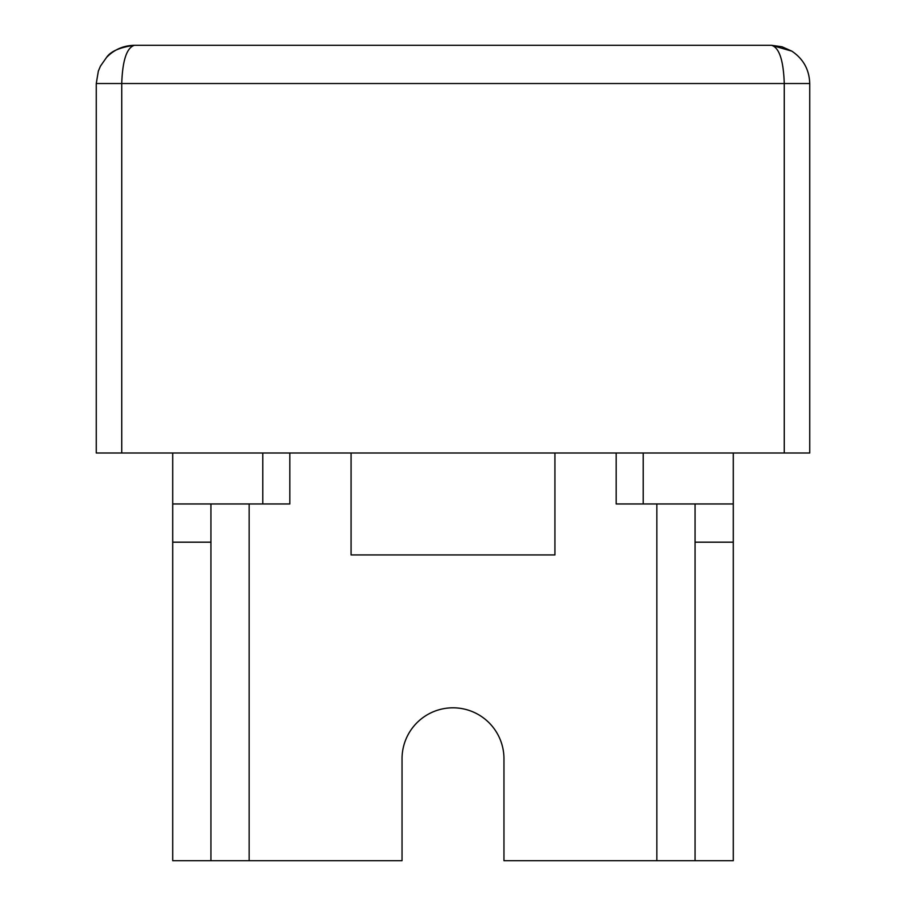 <?xml version="1.0" encoding="UTF-8"?>
<svg xmlns="http://www.w3.org/2000/svg" width="906" height="906" viewBox="0 0 906 906"><rect width="100%" height="100%" fill="white"/><g stroke="black" fill="none" stroke-linecap="round" stroke-linejoin="round"><path stroke-width="1.36" d="M791.776 51.132L771.516 45.3C779.239 47.61 783.486 60.351 784.256 83.522L809.738 83.522C809.296 69.649 803.316 58.845 791.787 51.121L782.059 46.784L771.516 45.3L134.484 45.3C123.476 45.504 114.156 49.558 106.512 57.474L100.475 66.081L98.358 71.042L96.263 83.522L121.744 83.522C122.514 60.351 126.761 47.61 134.484 45.3C119.92 47.282 110.6 51.348 106.512 57.486M554.925 453L554.925 554.925L351.075 554.925L351.075 453M172.706 453L172.706 542.184L210.928 542.184L210.928 860.7L402.038 860.7L402.038 758.775A50.963 50.963 0 0 1 453 707.812A50.963 50.963 0 0 1 503.963 758.775L503.963 860.7L733.294 860.7L733.294 503.963L616.182 503.963L616.182 453M210.928 860.7L172.706 860.7L172.706 542.184M733.294 453L733.294 503.963M695.072 503.963L695.072 860.7M210.928 542.184L210.928 503.963M643.203 453L643.203 503.963M262.797 453L262.797 503.963L172.706 503.963M289.818 453L289.818 503.963L262.797 503.963M809.738 83.522L809.738 453L96.263 453L96.263 83.522M121.744 453L121.744 83.522L784.256 83.522L784.256 453M656.85 503.963L656.85 860.7M249.15 860.7L249.15 503.963M695.072 542.184L733.294 542.184M100.487 66.081L98.369 71.053"/></g></svg>
